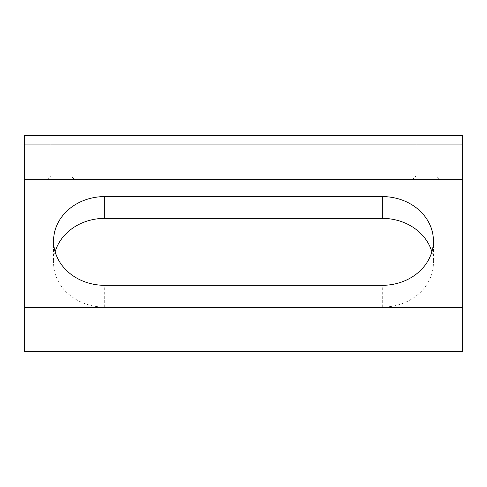 <?xml version="1.0" encoding="UTF-8"?>
<svg xmlns="http://www.w3.org/2000/svg" width="487" height="487" viewBox="0 0 487 487"><rect width="100%" height="100%" fill="white"/><g stroke="black" fill="none" stroke-linecap="round" stroke-linejoin="round"><path stroke-width="0.37" stroke-dasharray="2.44 1.83" d="M55.134 251.846A51.135 44.366 0 0 0 53.57 262.737A51.135 44.366 0 0 0 104.705 307.108L382.295 307.108A51.135 44.366 0 0 0 433.43 262.737A51.135 44.366 0 0 0 431.866 251.846M24.35 351.249L24.35 135.751L462.65 135.751L462.65 179.581L24.35 179.581L462.65 179.581L462.65 307.334L24.35 307.334M462.65 351.249L462.65 307.334M439.822 179.581L412.428 179.581L439.822 179.581L436.169 175.929L416.081 175.929L436.169 175.929L436.169 135.751L416.081 135.751L436.169 135.751M74.572 179.581L47.178 179.581L74.572 179.581L70.919 175.929L50.831 175.929L70.919 175.929L70.919 135.751L50.831 135.751L70.919 135.751M104.705 307.108L104.705 285.321M382.295 307.108L382.295 285.321M53.57 240.949L53.57 262.737M433.43 240.949L433.43 262.737M50.831 135.751L50.831 175.929L47.178 179.581M412.428 179.581L416.081 175.929L416.081 135.751"/><path stroke-width="0.73" d="M382.295 196.584L104.705 196.584A51.135 44.366 0 0 0 53.57 240.949A51.135 44.366 0 0 0 104.705 285.321L382.295 285.321A51.135 44.366 0 0 0 433.43 240.949A51.135 44.366 0 0 0 382.295 196.584L382.295 218.371L104.705 218.371A51.135 44.366 0 0 0 55.134 251.846M431.866 251.846A51.135 44.366 0 0 0 382.295 218.371M462.65 307.504L462.65 135.751L24.35 135.751L24.35 351.249L462.65 351.249L462.65 307.504L24.35 307.504M104.705 218.371L104.705 196.584M462.65 144.937L24.35 144.937"/></g></svg>

